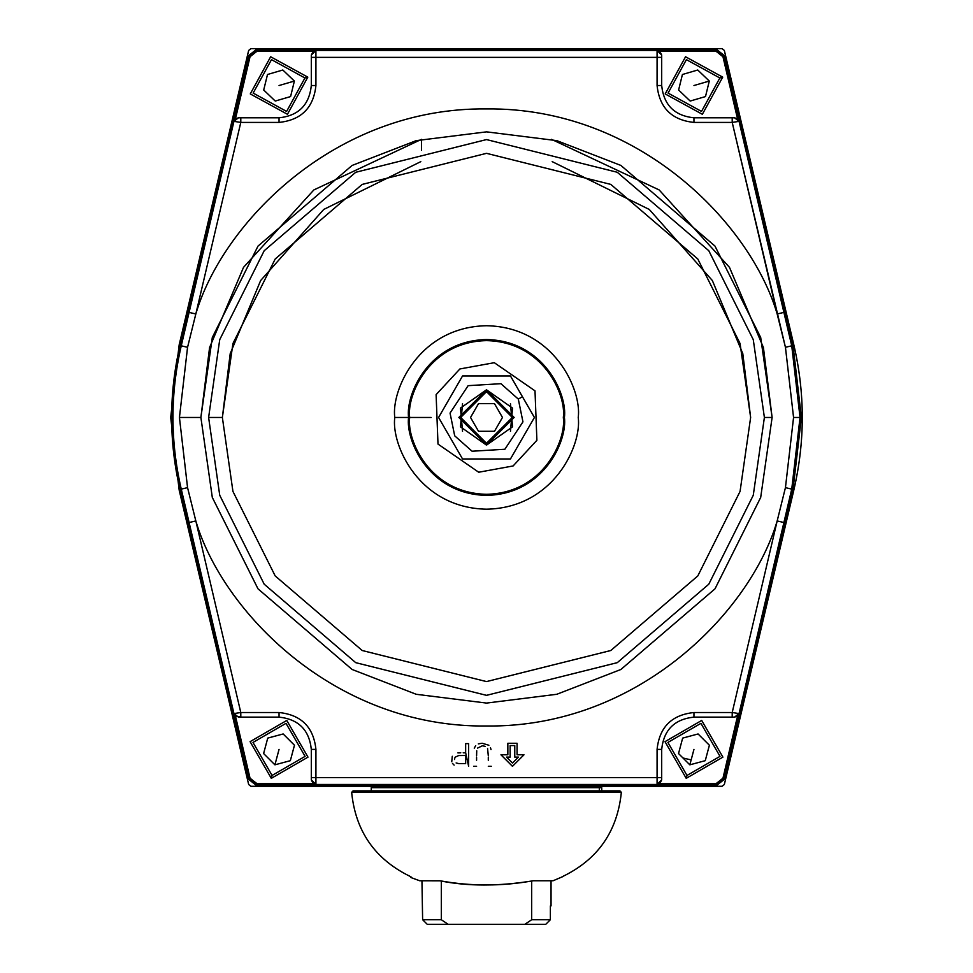 <?xml version="1.0" encoding="UTF-8"?>
<svg xmlns="http://www.w3.org/2000/svg" width="973" height="973" viewBox="0 0 973 973"><rect width="100%" height="100%" fill="white"/><g stroke="black" fill="none" stroke-linecap="round" stroke-linejoin="round"><path stroke-width="1.46" d="M441.328 919.74L422.623 919.74L427.281 924.35L448.2 924.35L441.328 919.74L441.328 881.088L441.328 919.74L448.2 924.35L427.281 924.35L422.623 919.74L441.328 919.74M545.719 924.35L550.377 919.74L531.672 919.74L524.8 924.35L545.719 924.35L448.2 924.35L524.8 924.35L531.672 919.74L550.377 919.74L545.719 924.35L550.377 919.74L550.377 905.912L550.377 919.74L545.719 924.35M421.954 880.82L422.623 919.74L427.281 924.35L422.623 919.74L421.954 880.82M531.672 881.088L531.672 919.74L531.672 881.088M612.285 790.891L601.752 790.891L601.752 787.656L599.332 787.656L599.332 790.891L599.332 787.656L371.248 787.656L371.248 790.891L353.041 790.891L351.654 792.35L353.041 790.891L619.959 790.891L621.346 792.35C617.369 831.672 597.592 859.816 562.017 876.819L562.017 876.819C597.592 859.816 617.369 831.672 621.346 792.35L351.654 792.35C355.559 831.562 375.335 859.718 410.983 876.819C375.335 859.718 355.559 831.562 351.654 792.35L621.346 792.35L619.959 790.891L621.346 792.35M271.309 778.339L250.097 741.657L286.78 720.446L307.991 757.128L271.309 778.339L307.991 757.128L286.78 720.446L250.097 741.657L271.309 778.339L272.075 775.445L252.992 742.435L286.001 723.34L305.096 756.362L272.075 775.445L271.309 778.339M272.075 775.445L305.096 756.362L286.001 723.34L252.992 742.435L272.075 775.445M294.466 745.245L290.343 760.679L274.921 764.827L263.61 753.54L267.745 738.106L283.167 733.958L294.466 745.245L283.167 733.958L267.745 738.106L263.61 753.54L274.921 764.827L290.343 760.679L294.466 745.245M274.921 764.827L279.044 749.392L274.921 764.827M686.22 778.339L665.009 741.657L701.691 720.446L722.903 757.128L686.22 778.339L722.903 757.128L701.691 720.446L665.009 741.657L686.22 778.339L686.999 775.445L667.904 742.435L700.925 723.34L720.008 756.362L686.999 775.445L686.22 778.339M686.999 775.445L720.008 756.362L700.925 723.34L667.904 742.435L686.999 775.445M709.39 745.245L705.255 760.679L689.833 764.827L678.534 753.54L682.657 738.106L698.079 733.958L709.39 745.245L698.079 733.958L682.657 738.106L678.534 753.54L689.833 764.827L705.255 760.679L709.39 745.245M689.833 764.827L693.956 749.392L689.833 764.827M307.809 77.135L287.449 114.291L250.28 93.931L270.64 56.762L307.809 77.135L270.64 56.762L250.28 93.931L287.449 114.291L307.809 77.135L304.926 77.974L286.609 111.421L253.15 93.092L271.479 59.645L304.926 77.974L307.809 77.135M304.926 77.974L271.479 59.645L253.15 93.092L286.609 111.421L304.926 77.974M267.502 74.495L282.827 70.007L294.381 81.051L290.586 96.57L275.25 101.046L263.707 90.015L267.502 74.495L263.707 90.015L275.25 101.046L290.586 96.57L294.381 81.051L282.827 70.007L267.502 74.495M294.381 81.051L279.044 85.527L294.381 81.051M722.72 77.135L702.36 114.291L665.191 93.931L685.551 56.762L722.72 77.135L685.551 56.762L665.191 93.931L702.36 114.291L722.72 77.135L719.85 77.974L701.521 111.421L668.074 93.092L686.391 59.645L719.85 77.974L722.72 77.135M719.85 77.974L686.391 59.645L668.074 93.092L701.521 111.421L719.85 77.974M682.414 74.495L697.75 70.007L709.293 81.051L705.498 96.57L690.173 101.046L678.619 90.015L682.414 74.495L678.619 90.015L690.173 101.046L705.498 96.57L709.293 81.051L697.75 70.007L682.414 74.495M709.293 81.051L693.956 85.527L709.293 81.051M462.54 431.294L460.472 408.101L486.5 389.796L514.158 417.466L486.5 445.123L458.842 417.466L486.5 389.796L458.842 417.466L486.5 445.123L514.158 417.466L486.5 389.796L512.528 408.101L510.46 431.294M486.5 443.274L460.679 417.466L486.5 391.645L512.321 417.466L486.5 443.274L486.5 445.123L486.5 443.274L512.321 417.466L486.5 391.645L460.679 417.466L486.5 443.274L512.321 417.466L486.5 391.645L460.679 417.466L486.5 443.274M478.509 431.294L470.531 417.466L478.509 403.637L494.491 403.637L502.469 417.466L494.491 431.294L478.509 431.294L494.491 431.294L502.469 417.466L494.491 403.637L478.509 403.637L470.531 417.466L478.509 431.294M462.54 403.637L460.472 426.831L486.5 445.123L512.528 426.831L510.46 403.637M518.305 399.1L500.925 383.69L468.135 385.661L450.049 413.075L454.695 435.819L472.075 451.229L504.865 449.258L522.951 421.856L518.305 399.1L522.951 421.856L504.865 449.258L472.075 451.229L454.695 435.819L450.049 413.075L468.135 385.661L500.925 383.69L518.305 399.1L522.44 396.716L534.42 417.466L510.46 458.964L462.54 458.964L438.58 417.466L462.54 375.955L510.46 375.955L522.44 396.716L510.46 375.955L462.54 375.955L438.58 417.466L462.54 458.964L510.46 458.964L534.42 417.466L522.44 396.716L518.305 399.1M513.112 465.958L536.889 440.295L535.004 390.842L494.308 362.698L459.888 368.962L436.111 394.637L437.996 444.077L478.692 472.233L513.112 465.958L478.692 472.233L437.996 444.077L436.111 394.637L459.888 368.962L436.111 394.637L437.996 444.077L478.692 472.233L513.112 465.958L536.889 440.295L535.004 390.842L494.308 362.698L459.888 368.962M785.442 347.288L793.567 417.466L800.037 417.466L791.742 345.804L785.442 347.288L732.207 122.416L693.956 122.416C671.711 120.068 659.426 107.772 657.079 85.527L657.079 57.358L315.921 57.358L315.921 85.527C313.574 107.772 301.289 120.068 279.044 122.416L240.793 122.416L195.828 313.975C222.063 224.277 334.031 107.2 486.5 108.915C638.969 107.2 750.937 224.277 777.172 313.975C750.937 224.277 638.969 107.2 486.5 108.915C334.031 107.2 222.063 224.277 195.828 313.975L187.558 347.288L179.433 417.466L187.558 487.643L195.828 520.944C222.063 610.643 334.031 727.731 486.5 726.004C638.969 727.731 750.937 610.643 777.172 520.944L785.442 487.643L793.567 417.466L785.442 347.288L791.742 345.804L800.037 417.466L801.375 417.466L793.044 345.5L791.742 345.804L793.044 345.5L725.128 56.227L723.851 56.519L791.742 345.804L783.897 312.394L777.172 313.975L785.442 347.288M801.375 417.466L800.037 417.466L791.742 489.115L793.044 489.419L801.375 417.466M208.611 417.466L219.728 339.65L264.194 250.73L355.729 172.27L486.5 139.577L617.271 172.27L708.806 250.73L753.272 339.65L764.389 417.466L772.112 417.466L760.691 337.485L714.997 246.096L620.908 165.446L556.799 140.635L486.5 131.854L416.201 140.635L352.092 165.446L258.003 246.096L212.309 337.485L200.888 417.466L212.309 497.434L258.003 588.835L352.092 669.473L416.201 694.284L486.5 703.078L556.799 694.284L620.908 669.473L714.997 588.835L760.691 497.434L772.112 417.466L764.389 417.466L753.272 495.269L708.806 584.189L617.271 662.662L486.5 695.342L355.729 662.662L264.194 584.189L219.728 495.269L208.611 417.466L222.367 417.466L232.936 491.414L275.201 575.943L362.199 650.511L486.5 681.587L610.801 650.511L697.799 575.943L740.064 491.414L750.633 417.466L740.064 343.505L697.799 258.988L610.801 184.408L486.5 153.333L362.199 184.408L275.201 258.988L232.936 343.505L222.367 417.466L232.936 343.505L275.201 258.988L362.199 184.408L486.5 153.333L610.801 184.408L697.799 258.988L740.064 343.505L750.633 417.466L740.064 491.414L697.799 575.943L610.801 650.511L486.5 681.587L362.199 650.511L275.201 575.943L232.936 491.414L222.367 417.466L208.611 417.466L219.728 495.269L264.194 584.189L355.729 662.662L486.5 695.342L617.271 662.662L708.806 584.189L753.272 495.269L764.389 417.466L753.272 339.65L708.806 250.73L617.271 172.27L486.5 139.577L355.729 172.27L264.194 250.73L219.728 339.65L208.611 417.466M394.77 417.466C391.073 390.635 418.597 326.977 486.5 325.724C554.403 326.977 581.927 390.635 578.23 417.466C581.927 444.296 554.403 507.942 486.5 509.195C418.597 507.942 391.073 444.296 394.77 417.466C391.073 444.296 418.597 507.942 486.5 509.195C554.403 507.942 581.927 444.296 578.23 417.466C581.927 390.635 554.403 326.977 486.5 325.724C418.597 326.977 391.073 390.635 394.77 417.466L408.587 417.466C405.461 440.258 428.838 494.308 486.5 495.379C544.162 494.308 567.539 440.258 564.413 417.466C567.539 394.673 544.162 340.611 486.5 339.553C428.838 340.611 405.461 394.673 408.587 417.466L409.669 417.466C406.58 394.989 429.628 341.681 486.5 340.623C543.372 341.681 566.42 394.989 563.331 417.466C566.42 439.942 543.372 493.25 486.5 494.296C429.628 493.25 406.58 439.942 409.669 417.466L408.587 417.466C405.461 394.673 428.838 340.611 486.5 339.553C544.162 340.611 567.539 394.673 564.413 417.466C567.539 440.258 544.162 494.308 486.5 495.379C428.838 494.308 405.461 440.258 408.587 417.466L394.77 417.466M179.956 489.419L181.258 489.115C170.214 441.353 170.214 393.579 181.258 345.804L179.956 345.5C168.864 393.481 168.864 441.45 179.956 489.419L247.872 778.704L249.149 778.4L189.103 522.525L181.258 489.115L179.956 489.419M240.793 117.806L240.793 122.416L279.044 122.416C301.289 120.068 313.574 107.772 315.921 85.527L315.921 50.438L716.152 50.426L716.152 49.112L256.848 49.112L256.848 50.426L315.921 50.426L315.921 57.358L657.079 57.358L657.079 50.438L315.921 50.438L311.311 55.047L311.311 57.358L311.311 55.047L313.184 51.35L256.848 51.35L250.037 56.738L235.454 118.888L238.434 117.806L279.044 117.806L238.434 117.806L233.921 121.357L249.149 56.519L247.872 56.227L179.956 345.5L181.258 345.804L233.946 121.357L189.103 312.394L195.828 313.975L240.793 122.416L233.946 121.357L240.793 122.416L240.793 117.806L238.434 117.806M234.457 714.851L233.921 713.562L240.793 712.516L195.828 520.944L189.103 522.525L233.946 713.562L238.434 717.125L240.793 717.125L235.454 716.031L250.037 778.193L256.848 783.581L313.184 783.581L311.311 779.872L311.311 777.573L311.311 779.872L315.921 784.481L256.848 784.506L256.848 785.819L716.152 785.819L716.152 784.506L315.921 784.481L657.079 784.481L657.079 777.573L315.921 777.573L315.921 784.481L315.921 749.392C313.574 727.147 301.289 714.863 279.044 712.516L240.793 712.516L233.946 713.562L249.149 778.4L247.872 778.704L256.848 785.819L256.848 784.506L249.149 778.4L250.037 778.193L235.405 715.994M725.128 778.704L793.044 489.419L791.742 489.115L723.851 778.4L725.128 778.704L723.851 778.4L716.152 784.506L716.152 785.819L725.128 778.704M421.491 150.304L421.491 139.346L313.841 189.942L243.518 267.356L209.584 347.519L200.888 417.466L212.309 497.434L258.003 588.835L352.092 669.473L416.201 694.284L486.5 703.078L556.799 694.284L620.908 669.473L714.997 588.835L760.691 497.434L772.112 417.466L760.691 497.434L714.997 588.835L620.908 669.473L556.799 694.284L486.5 703.078L416.201 694.284L352.092 669.473L258.003 588.835L212.309 497.434L200.888 417.466L179.433 417.466L200.888 417.466L212.309 337.485L258.003 246.096L352.092 165.446L416.201 140.635L486.5 131.854L556.799 140.635L620.908 165.446L714.997 246.096L760.691 337.485L772.112 417.466L763.416 347.519L729.482 267.356L659.159 189.942L551.509 139.346M247.872 56.227L249.149 56.519L256.848 50.426L256.848 49.112L247.872 56.227M716.152 49.112L716.152 50.426L723.851 56.519L725.128 56.227L716.152 49.112M431.173 417.466L409.669 417.466C406.58 439.942 429.628 493.25 486.5 494.296C543.372 493.25 566.42 439.942 563.331 417.466C566.42 394.989 543.372 341.681 486.5 340.623C429.628 341.681 406.58 394.989 409.669 417.466L431.173 417.466M514.766 745.573L510.156 745.573L510.156 757.103L510.156 745.573L514.766 745.573L514.766 757.103L514.766 745.573M777.172 313.975L783.897 312.394L739.054 121.357L732.207 122.416L777.172 313.975M800.037 417.466L793.567 417.466L785.442 487.643L791.742 489.115L800.037 417.466M791.742 489.115L785.442 487.643L777.172 520.944L783.897 522.525L791.742 489.115M732.207 717.125L732.207 712.516L739.054 713.562L783.897 522.525L777.172 520.944L732.207 712.516L732.207 717.125L734.566 717.125L693.956 717.125L734.566 717.125L739.054 713.562L732.207 712.516L693.956 712.516L693.956 717.125L693.956 712.516C671.711 714.863 659.426 727.147 657.079 749.392L661.689 749.392L661.689 779.872L661.689 749.392C663.744 729.932 674.496 719.181 693.956 717.125M195.828 313.975L189.103 312.394L181.258 345.804L187.558 347.288L195.828 313.975M187.558 347.288L181.258 345.804C170.214 393.579 170.214 441.353 181.258 489.115L187.558 487.643L179.433 417.466L187.558 347.288M187.558 487.643L181.258 489.115L189.103 522.525L195.828 520.944L187.558 487.643M279.044 717.125L240.793 717.125L240.793 712.516L240.793 717.125L279.044 717.125L279.044 712.516L279.044 717.125C298.504 719.181 309.256 729.932 311.311 749.392L315.921 749.392L311.311 749.392L311.311 777.573L311.311 749.392M311.311 85.527L315.921 85.527L311.311 85.527L311.311 57.358L311.311 85.527C309.256 104.999 298.504 115.751 279.044 117.806L279.044 122.416L279.044 117.806M693.956 117.806L734.566 117.806L732.207 117.806L732.207 122.416L739.054 121.357L734.566 117.806L737.546 118.888L722.963 56.738L716.152 51.35L659.816 51.35L661.689 55.047L661.689 57.358L661.689 55.047L657.079 50.438L657.079 85.527C659.426 107.772 671.711 120.068 693.956 122.416L732.207 122.416L732.207 117.806L693.956 117.806L693.956 122.416L693.956 117.806C674.496 115.751 663.744 104.999 661.689 85.527L657.079 85.527L661.689 85.527L661.689 57.358L661.689 85.527M661.689 749.392L657.079 749.392L657.079 784.481L661.689 779.872L659.816 783.581L716.152 783.581L722.963 778.193L737.546 716.031L734.566 717.125M657.079 777.573L661.689 777.573L657.079 777.573L657.079 749.392C659.426 727.147 671.711 714.863 693.956 712.516L732.207 712.516L777.172 520.944C750.937 610.643 638.969 727.731 486.5 726.004C334.031 727.731 222.063 610.643 195.828 520.944L240.793 712.516L279.044 712.516C301.289 714.863 313.574 727.147 315.921 749.392L315.921 777.573L311.311 777.573L657.079 777.573M661.689 779.872L661.689 777.573M734.566 117.806L732.207 117.806M661.689 57.358L657.079 57.358L661.689 57.358L661.689 55.047M315.921 57.358L311.311 57.358L315.921 57.358M311.311 55.047L311.311 57.358M238.434 717.125L240.793 717.125M311.311 777.573L311.311 779.872M737.631 715.958L722.963 778.193L723.851 778.4L738.543 714.863M723.851 778.4L722.963 778.193L716.152 783.581L716.152 784.506L723.851 778.4M658.49 784.262L716.152 784.506L716.152 783.581L659.743 783.63M738.543 120.08L723.851 56.519L722.963 56.738L737.595 118.937M722.963 56.738L723.851 56.519L716.152 50.426L716.152 51.35L722.963 56.738M659.645 51.216L716.152 51.35L716.152 50.426L658.502 50.669M314.51 50.669L256.848 50.426L256.848 51.35L313.257 51.289M256.848 51.35L256.848 50.426L249.149 56.519L250.037 56.738L256.848 51.35M235.369 118.974L250.037 56.738L249.149 56.519L234.457 120.068M250.037 778.193L249.149 778.4L256.848 784.506L256.848 783.581L250.037 778.193M313.355 783.703L256.848 783.581L256.848 784.506L314.498 784.262M476.588 760.29L476.588 757.286L476.588 760.29M476.588 755.79L476.734 750.779L476.588 755.79M477.512 748.103L482.097 745.926L477.512 748.103M482.973 745.926L485.15 746.315L482.973 745.926M487.558 748.383L488.3 755.79L487.558 748.383M488.3 757.286L488.3 760.29L488.3 757.286M488.3 766.286L491.268 766.286M491 749.575L490.526 747.799L491 749.575M488.884 745.257L482.121 743.238L478.327 743.883L482.121 743.238L488.884 745.257M475.712 745.646L474.252 748.152L475.712 745.646M473.62 766.286L476.588 766.286M465.653 755.498L458.672 755.547L455.218 757.164L458.672 755.547L465.653 755.498L465.653 763.598L465.653 755.498L465.653 763.598L458.624 763.574L465.653 763.598L465.653 755.498M454.817 757.918L454.537 759.512L454.817 757.918M456.13 762.941L458.624 763.574L456.13 762.941M465.653 743.627L465.653 752.81L468.633 766.286L468.633 743.627L465.653 743.627L468.633 743.627L468.633 766.286L465.653 752.81L463.209 752.81M460.764 752.81L457.918 752.907L460.764 752.81M452.287 756.276L451.752 761.725L452.287 756.276M452.481 763.404L454.123 765.119L452.481 763.404M514.766 757.103L518.414 757.103L512.455 763.063L518.414 757.103L512.455 763.063L506.495 757.103L512.455 763.063L506.495 757.103L510.156 757.103M507.845 754.793L507.845 743.275L507.845 754.793L500.937 754.793L512.455 766.323L500.937 754.793M523.985 754.793L512.455 766.323L523.985 754.793L517.064 754.793L517.064 743.275L517.064 754.793M517.064 743.275L507.845 743.275M552.19 161.64L649.271 209.45L712.358 280.54L742.8 353.661L750.633 417.466L740.064 491.414L697.799 575.943L610.801 650.511L486.5 681.587L362.199 650.511L275.201 575.943L232.936 491.414L222.367 417.466L230.2 353.661L260.642 280.54L323.729 209.45L420.81 161.64M563.331 417.466C566.42 394.989 543.372 341.681 486.5 340.623C429.628 341.681 406.58 394.989 409.669 417.466C406.58 439.942 429.628 493.25 486.5 494.296C543.372 493.25 566.42 439.942 563.331 417.466M170.701 417.466L179.154 344.916L248.662 50.426L250.9 48.65L722.1 48.65L724.338 50.426L793.846 344.916C805.085 393.287 805.085 441.645 793.846 490.003L724.338 784.506L722.1 786.281L250.9 786.281L248.662 784.506L179.154 490.003L170.701 417.466L179.154 490.003L248.662 784.506L250.9 786.281L722.1 786.281L724.338 784.506L793.846 490.003C805.085 441.645 805.085 393.287 793.846 344.916L724.338 50.426L722.1 48.65L250.9 48.65L248.662 50.426L179.154 344.916L170.701 417.466M691.146 759.913L683.216 758.04M733.192 747.021L739.808 718.974L733.192 747.021M754.634 656.155L761.251 628.108L754.634 656.155M767.077 603.43L793.846 490.003L767.077 603.43M440.1 880.82L419.667 880.76L410.995 877.561L410.983 876.819L410.995 877.561L419.667 880.76L439.93 880.76C470.981 886.379 502.019 886.379 533.07 880.76L533.07 880.76C502.019 886.379 470.981 886.379 439.93 880.76L420.506 880.76M410.983 876.819L410.995 877.561L410.436 876.722M552.494 880.76L533.07 880.76M551.046 880.82L551.046 905.912M552.919 880.82L562.564 876.722M532.961 880.82C498.517 886.403 467.551 886.403 440.051 880.82"/></g></svg>
